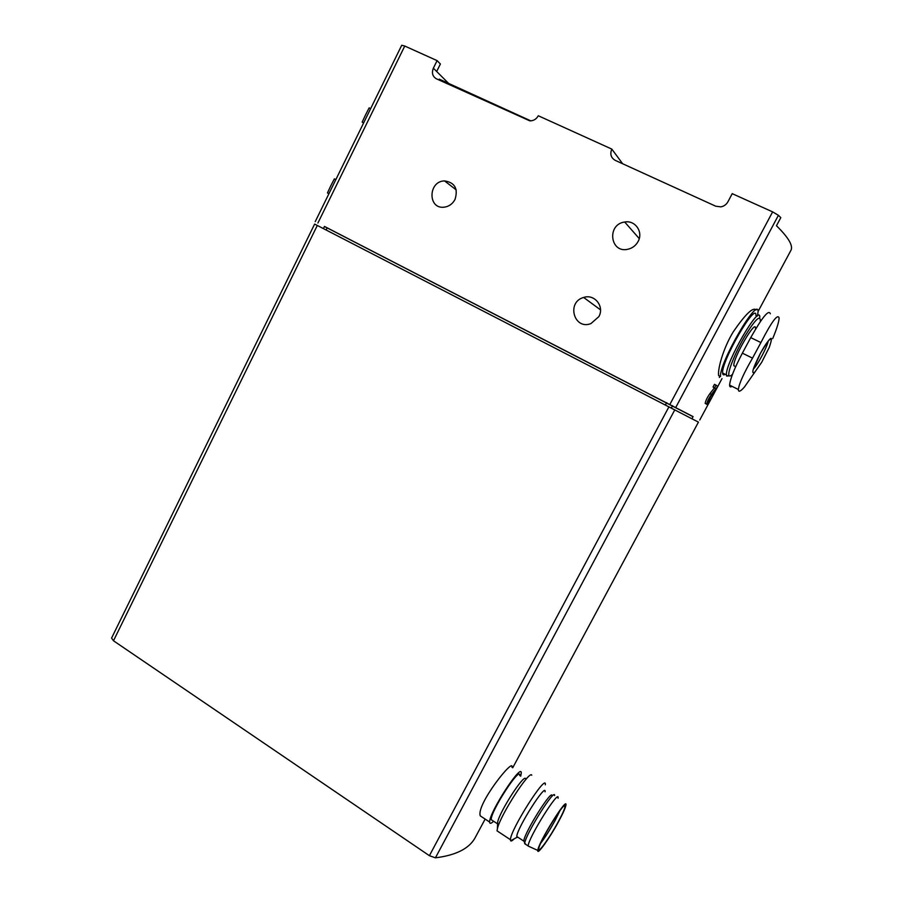 <?xml version="1.0" encoding="UTF-8"?>
<svg xmlns="http://www.w3.org/2000/svg" width="903" height="903" viewBox="0 0 903 903"><rect width="100%" height="100%" fill="white"/><g stroke="black" fill="none" stroke-linecap="round" stroke-linejoin="round"><path stroke-width="1.35" d="M693.03 416.701L324.437 226.484M683.943 191.707L650.792 176.593M675.816 407.355L778.42 215.32L780.802 217.634L776.467 225.739C788.251 237.331 793.127 245.435 791.084 250.052L790.576 250.989M317.901 223.03L404.758 46.042L437.097 60.625L433.372 68.176C431.51 72.94 432.537 76.484 436.431 78.821L529.835 120.867C533.515 120.889 536.337 119.185 538.29 115.753L611.816 149.097L622.675 163.77M611.816 149.097C609.807 154.074 610.959 157.833 615.27 160.384L715.718 206.2L720.797 206.866C723.969 206.279 726.351 204.575 727.942 201.753L732.22 193.66L772.629 211.878L778.42 215.32M404.758 46.042L401.722 45.263L315.226 221.653M437.097 60.625L440.393 64L436.68 71.495L448.622 83.403M706.699 404.194L705.187 403.427C705.627 400.718 707.196 397.467 709.893 393.652L714.352 387.974L713.054 386.992L714.476 384.351L716.056 385.152L714.645 387.793L715.865 388.73L711.44 394.43C708.799 398.268 707.218 401.519 706.699 404.194C707.072 405.041 708.392 403.472 710.65 399.476L708.155 401.722L710.684 396.519L717.659 386.428L716.056 385.152M756.104 309.966C753.102 306.76 745.46 314.086 733.191 331.943C722.987 348.761 717.58 369.35 718.63 375.546M598.858 316.626L590.934 323.59C573.969 330.329 566.181 302.065 583.665 297.459C594.49 293.656 604.717 306.467 598.858 316.626M638.105 241.473C635.859 245.537 632.518 248.111 628.093 249.205C610.101 253.777 606.477 224.271 624.707 222.025C635.17 219.926 643.523 231.992 638.105 241.473M455.022 199.439C452.538 203.999 448.881 206.584 444.062 207.193C427.627 209.214 428.169 181.052 444.547 180.916C454.807 182.474 458.306 188.659 455.022 199.439M335.848 179.607L334.358 178.862L330.769 185.837L327.45 192.949L328.94 193.693M370.67 108.597L369.146 107.875L365.512 114.952L362.159 122.153L363.661 122.876M772.697 338.602C776.817 328.715 778.95 321.84 779.12 318.003C777.731 313.443 771.659 321.626 760.913 342.564L752.515 358.141C743.812 373.165 739.094 383.617 738.372 389.475C738.383 392.387 740.392 391.586 744.422 387.048L761.692 362.295L769.243 347.407C773.95 333.647 771.015 335.611 760.428 353.276C752.583 368.853 750.811 375.061 755.089 371.889M770.327 313.781C768.837 309.198 762.301 317.145 750.732 337.609L742.368 353.152C734.353 368.447 730.109 379.102 729.613 385.118C729.647 386.981 730.448 387.376 732.006 386.315M512.723 767.787L698.437 422.13L314.628 224.068L111.577 638.082L113.485 640.769L317.303 225.445M475.937 836.234L474.797 838.356C468.736 848.809 455.609 855.299 435.427 857.827L429.399 855.694L113.485 640.769M511.967 767.336C514.338 756.533 476.062 804.528 480.261 815.838M493.591 821.245C491.029 823.694 489.719 823.965 489.652 822.057C488.873 812.892 522.261 761.534 521.234 773.239L520.681 776.208M492.632 820.613L491.209 819.676C490.51 811.413 520.625 765.067 519.733 775.598M560.097 810.409L555.063 820.545C549.983 829.744 545.22 837.273 540.773 843.12M558.11 822.069C549.588 837.894 537.511 854.633 538.741 848.73C539.531 841.065 566.407 798.004 565.064 806.424C564.725 808.896 562.4 814.111 558.11 822.069M558.517 821.696C549.622 838.187 536.98 855.875 537.804 850.434C537.996 843.03 568.089 794.821 565.899 805.273C565.368 808.083 562.908 813.569 558.517 821.696M529.451 846.653L528.142 845.953C528.345 837.702 559.939 787.484 558.065 798.229M525.851 844.44L524.722 843.075C526.009 833.458 555.119 787.337 554.6 795.554M524.395 842.115L523.853 840.558C525.038 831.46 552.422 788.127 552.004 795.836M518.006 837.307L516.922 837.352L516.798 836.517C516.697 828.582 546.563 781.603 545.085 791.841M514.202 838.831C512.294 840.761 511.098 841.415 510.635 840.772L510.455 839.711C510.251 829.868 547.105 772.088 545.31 784.809M498.704 831.945L497.045 830.85L497.395 828.694C500.273 815.251 529.666 769.706 531.765 775.192M497.576 824.608L497.688 821.944C500.014 810.984 523.751 774.266 525.614 778.578M552.659 821.425L554.532 818.468M544.983 834.677L547.06 830.907M693.075 416.61L324.459 226.439L323.398 228.594M735.448 366.516L733.812 365.704C733.055 357.972 755.935 318.556 755.484 328.32M732.468 374.373C730.583 376.133 729.41 376.449 728.947 375.332C727.468 372.036 735.065 353.062 744.467 336.921C755.089 319.56 760.382 314.312 760.36 321.186L760.281 321.682M729.364 375.874L726.61 376.054L726.418 374.892C725.165 363.062 760.495 302.257 759.773 317.404M725.222 374.293C723.574 375.366 722.716 374.926 722.626 372.995C721.249 361.11 756.556 300.383 755.969 315.576M718.607 375.58L720.526 376.54C718.957 363.198 758.734 294.784 758.035 311.93L757.527 315.948M530.806 120.867L439.276 79.148L439.366 80.164M709.306 398.72L710.266 399.205M713.054 386.992L714.645 387.793M714.352 387.974L715.865 388.73M719.33 377.477L719.984 376.258M433.372 68.176L436.68 71.495M669.947 404.318L772.629 211.878M760.913 342.564L750.732 337.609M752.515 358.141L742.368 353.152M435.427 857.827L674.801 409.838M429.399 855.694L668.931 406.813M326.096 229.983L327.157 227.816M665.409 404.984L666.651 402.648M671.335 408.043L672.577 405.718M753.328 369.09C757.391 365.501 767.448 346.515 768.216 340.95M709.893 393.652L711.44 394.43M699.757 420.03L721.994 378.628M758.012 311.591L791.084 250.052M738.361 389.509L729.613 385.118M474.797 838.356L485.148 819.089M489.652 822.057L480.249 815.86M563.822 806.142L565.064 806.424M537.804 850.434L528.142 846.055M528.142 845.953L524.643 843.65M523.853 840.558L524.722 843.075M523.774 841.111L516.798 836.517M516.922 837.352L510.635 840.772M510.455 839.711L497.045 830.85M497.688 821.944L497.395 828.694M497.406 823.75L491.209 819.676M691.935 418.732L693.086 416.599M735.697 366.641L733.812 365.704M728.947 375.332L726.61 376.054M726.418 374.892L722.626 372.995M753.215 369.485L760.439 353.31C768.577 338.106 772.426 337.451 770.79 339.099L768.882 340.149M444.547 180.916L456.218 189.878M624.707 222.025L639.245 238.584M583.665 297.459L600.495 309.853"/></g></svg>
